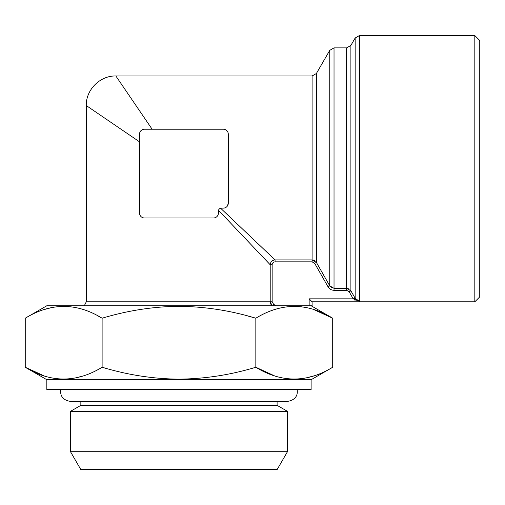 <?xml version="1.0" encoding="UTF-8"?>
<svg xmlns="http://www.w3.org/2000/svg" width="505" height="505" viewBox="0 0 505 505"><rect width="100%" height="100%" fill="white"/><g stroke="black" fill="none" stroke-linecap="round" stroke-linejoin="round"><path stroke-width="0.76" d="M269.38 263.888L270.207 264.765C270.516 261.842 272.132 260.226 275.061 259.911L312.103 259.911L316.376 262.385L314.666 263.351L312.103 261.849L275.061 261.849C273.287 262.019 272.315 262.991 272.151 264.765L272.151 301.807L273.653 304.37L276.084 305.752M139.569 213.666L139.689 214.29M139.891 214.909L140.188 215.515M140.573 216.083L141.046 216.607M141.646 217.106L142.763 217.68M139.531 141.823L86.279 105.564L139.531 141.823L139.531 134.16L139.531 213.053A4.93 4.93 0 0 0 144.462 217.983L213.489 217.983A4.93 4.93 0 0 0 218.419 213.053L218.659 209.916M84.303 305.752L86.279 301.807L86.279 105.564L103.247 117.116M110.829 122.286L120.537 128.889M124.262 131.426L128.03 133.989M255.183 248.94L258.225 252.14M272.189 305.752L270.207 301.807L270.207 264.765L218.52 210.326M214.114 217.945L214.726 217.825M215.319 217.63L216.159 217.2M216.91 216.607L217.56 215.837M218.015 215.01L218.318 214.044M312.103 301.807L359.427 301.807L312.103 301.807L312.103 305.752L312.103 301.807L309.148 298.846L353.216 298.846L354.927 297.868L350.893 290.817L349.182 291.795L346.619 290.306L334.026 290.306C331.413 290.217 329.424 289.056 328.048 286.815L329.752 285.843L316.376 262.385L329.752 285.843L334.026 288.349L346.619 288.349L350.893 290.817L355.16 298.278L359.427 301.34L353.216 298.846L355.16 298.278L355.16 38.014L359.427 35.546L359.427 301.037L356.063 299.49M178.972 469.454L277.201 469.454L287.452 451.704L70.498 451.704L80.749 469.454L178.972 469.454M218.848 209.556L219.284 208.988M219.852 208.546L220.622 208.224L275.061 259.911L275.061 261.849M218.419 211.084A2.961 2.961 0 0 1 221.379 208.123L220.622 208.224M354.22 299.768L355.097 300.305M331.918 287.869L331.368 287.56M221.379 208.123L223.349 208.123A4.93 4.93 0 0 0 228.285 203.193L228.285 134.16A4.93 4.93 0 0 0 223.349 129.23L144.462 129.23L152.119 129.23L115.86 75.977L152.119 129.23M312.103 305.752L46.832 305.752L25.25 318.213L25.25 367.255C50.803 382.935 76.425 382.935 102.111 367.255C127.828 374.975 153.444 378.939 178.972 379.141C204.916 378.883 230.539 374.918 255.839 367.255C281.392 382.935 307.015 382.935 332.7 367.255L332.7 318.213C307.147 302.527 281.525 302.527 255.839 318.213C230.539 310.55 204.923 306.585 178.972 306.32C153.451 306.529 127.828 310.493 102.111 318.213C76.558 302.527 50.936 302.527 25.25 318.213M224.1 129.286L224.706 129.419M225.306 129.633L226.909 130.744M226.922 130.763L227.578 131.616M228.014 132.55L228.197 133.244M270.207 264.765L272.151 264.765M246.383 315.612L255.839 318.213L255.839 367.255L274.291 375.758M44.282 309.521L51.87 307.526M63.756 306.32L68.838 306.554M97.383 315.612L102.111 318.213L102.111 367.255L105.015 368.076M294.346 306.32L301.346 306.756M313.719 309.533L332.7 318.213L311.118 305.752M44.232 375.928L25.25 367.255L46.832 379.716L311.118 379.716L332.7 367.255M83.085 375.947L75.497 377.942M63.605 379.141L56.604 378.706M313.668 375.947L306.08 377.942M294.194 379.141L287.193 378.706M80.851 401.406L80.851 405.351L277.1 405.351L287.452 411.329L287.452 451.704M270.427 303.246L270.655 303.858M270.951 304.414L271.362 304.969M479.75 168.676L479.75 40.476L474.82 35.546L474.82 301.807L479.75 296.877L479.75 168.676M349.226 289.1L348.671 288.797M348.065 288.57L347.402 288.412M80.851 405.351L70.498 411.329L287.452 411.329M359.427 301.34L359.427 301.807L474.82 301.807M132.354 100.198L115.86 75.977C100.104 75.529 85.831 89.808 86.279 105.564M272.864 305.752L273.653 304.37M355.539 298.865L355.16 298.278M144.462 129.23A4.93 4.93 0 0 0 139.531 134.16M314.71 260.656L314.154 260.359M313.548 260.125L312.885 259.974M228.254 203.723L226.903 206.608M46.832 379.716L46.832 389.576L311.118 389.576L311.118 379.716M316.376 262.385L316.376 73.515L312.103 75.977L312.103 261.849M86.279 301.807L272.151 301.807M329.752 285.843L329.752 50.342L334.026 47.874L334.026 290.306M334.026 47.874L346.619 47.874L346.619 290.306M353.216 298.846L349.182 291.795M350.893 290.817L350.893 45.412L355.16 38.014M328.048 286.815L314.666 263.351M309.148 305.752L309.148 298.846M316.376 73.515L329.752 50.342M277.1 401.406L277.1 405.351M359.427 35.546L474.82 35.546M70.498 411.329L70.498 451.704M297.11 389.576C297.836 393.401 297.054 399.884 287.452 401.406L70.498 401.406C61.004 399.947 60.108 393.509 60.834 389.576M312.103 75.977L115.86 75.977M350.893 45.412L346.619 47.874"/></g></svg>
